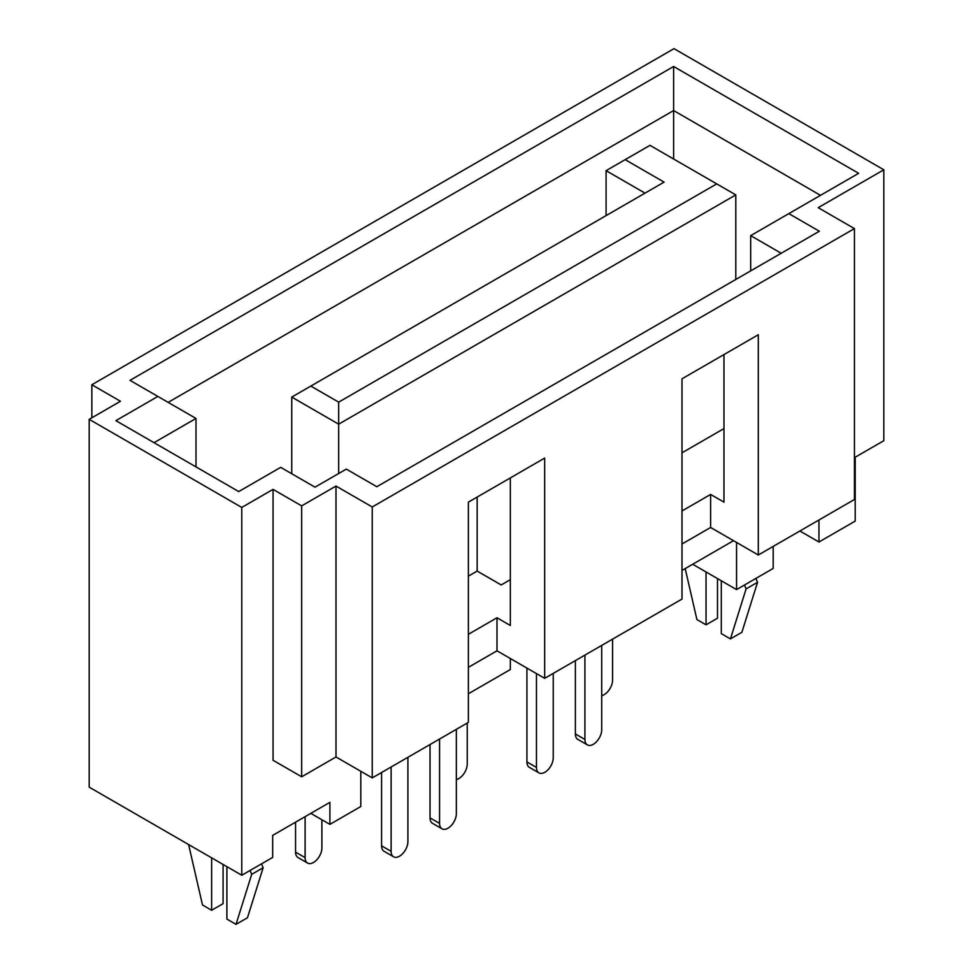 <?xml version="1.0" encoding="UTF-8"?>
<svg xmlns="http://www.w3.org/2000/svg" width="973" height="973" viewBox="0 0 973 973"><rect width="100%" height="100%" fill="white"/><g stroke="black" fill="none" stroke-linecap="round" stroke-linejoin="round"><path stroke-width="1.46" d="M854.44 228.594L818.196 207.675L883.812 169.788L673.997 48.65L91.851 384.749L120.47 401.265L89.188 419.327L241.778 507.432L273.06 489.37L301.666 505.887L336.001 486.062L372.245 506.982L854.44 228.594L854.44 499.502L758.308 555.011L710.618 527.475L710.618 494.442L723.973 502.141L723.973 354.573M115.884 420.652L157.845 396.425L130.005 380.346L673.62 66.492L858.636 173.316L788.823 213.622L819.351 231.233L376.819 486.719L346.303 469.108L315.021 487.169L280.686 467.344L238.726 491.572L115.884 420.652M664.085 182.121L310.825 386.074L338.677 402.153L716.724 183.885L649.964 145.342L625.165 159.657L664.085 182.121M273.06 489.37L273.06 760.278L301.666 776.795L336.001 756.97L372.245 777.901L468.378 722.392L468.378 502.141L544.673 458.088L544.673 678.339L496.996 650.815L496.996 617.77L468.378 634.299M468.378 667.332L496.996 650.815M544.673 678.339L682.012 599.052L682.012 378.801L758.308 334.748L758.308 555.011M682.012 543.992L710.618 527.475M854.44 457.651L883.812 440.696L883.812 169.788M799.891 531.003L818.962 542.01L855.206 521.09L855.206 457.213M818.962 542.01L818.962 519.983L773.182 546.412L773.182 568.439L736.561 589.589L736.561 542.447M733.508 540.684L682.012 570.421M468.378 693.761L510.339 669.533L510.339 658.526M310.825 813.355L329.896 824.374L360.801 806.532L360.801 771.285M329.896 824.374L329.896 802.348L272.683 835.381L272.683 857.408L241.778 875.25L241.778 507.432M468.378 576.15L477.159 571.078L477.159 497.081M291.754 473.729L291.754 397.081L338.677 424.179L338.677 473.51M338.677 402.153L338.677 424.179L735.795 194.892L735.795 279.47M723.973 428.582L682.012 452.81M692.691 564.255L736.561 589.589M89.188 419.327L89.188 787.145L241.778 875.25M91.851 384.749L91.851 417.782M188.604 844.552L202.506 904.999L211.64 910.266L211.64 857.845M226.904 866.663L226.904 919.084L236.025 924.35L251.691 874.35L250.061 870.47M211.64 910.266L223.085 903.662L223.085 864.462M236.025 924.35L247.47 917.746L263.136 867.746L261.506 863.854M251.691 874.35L263.136 867.746M685.187 568.585L696.911 619.558L706.045 624.824L717.49 618.22L717.49 578.57M721.309 580.772L721.309 633.642L730.431 638.908L741.876 632.304L757.541 582.304L755.912 578.412M706.045 624.824L706.045 571.966M730.431 638.908L746.096 588.908L744.467 585.016M757.541 582.304L746.096 588.908M477.159 571.078L501.192 584.955L510.339 579.677M682.012 510.959L710.618 494.442M510.339 477.913L510.339 625.481L496.996 617.77M372.245 506.982L372.245 777.901M750.682 270.883L750.682 235.636L781.197 253.26M750.682 235.636L788.823 213.622M154.038 442.679L195.999 418.451L157.845 396.425M168.147 402.372L673.62 110.545L673.62 66.492M673.62 159L673.62 110.545L820.494 195.33M195.999 418.451L195.999 466.906M336.001 486.062L336.001 756.97M301.666 505.887L301.666 776.795M391.122 767.004L391.122 851.351A11.871 6.847 -60 0 0 393.579 856.787A11.871 6.847 -60 0 0 402.725 853.601A11.871 6.847 -60 0 0 407.906 841.657L407.906 757.31M381.586 772.501L381.586 845.841A11.871 6.847 120 0 0 384.043 851.278L393.579 856.787M439.565 739.03L439.565 823.377A11.871 6.847 -60 0 0 442.034 828.814A11.871 6.847 -60 0 0 451.18 825.627A11.871 6.847 -60 0 0 456.349 813.683L456.349 729.336M430.03 744.54L430.03 817.867A11.871 6.847 120 0 0 432.486 823.304L442.034 828.814M536.464 673.608L536.464 767.429A11.871 6.847 -60 0 0 538.92 772.866A11.871 6.847 -60 0 0 548.067 769.692A11.871 6.847 -60 0 0 553.248 757.748L553.248 673.389M526.928 668.098L526.928 761.932A11.871 6.847 120 0 0 529.385 767.356L538.92 772.866M584.919 655.109L584.919 739.468A11.871 6.847 -60 0 0 587.376 744.892A11.871 6.847 -60 0 0 596.522 741.718A11.871 6.847 -60 0 0 601.703 729.774L601.703 645.427M575.384 660.618L575.384 733.958A11.871 6.847 120 0 0 577.84 739.395L587.376 744.892M456.349 779.568A11.871 6.847 -60 0 0 467.235 764.024L467.235 723.061M612.576 639.139L612.576 680.115A11.871 6.847 -60 0 1 601.703 695.646M606.094 215.592L606.094 170.664L645.002 193.128M606.094 170.664L625.165 159.657M291.754 397.081L310.825 386.074M735.795 194.892L716.724 183.885M321.893 819.74L321.893 847.933A11.871 6.847 -60 0 1 316.712 859.889A11.871 6.847 -60 0 1 307.565 863.063A11.871 6.847 -60 0 1 305.108 857.627L305.108 816.663M295.561 822.173L295.561 852.129A11.871 6.847 120 0 0 298.03 857.554L307.565 863.063M391.122 851.351L381.586 845.841M439.565 823.377L430.03 817.867M536.464 767.429L526.928 761.932M584.919 739.468L575.384 733.958M305.108 857.627L295.561 852.129"/></g></svg>
